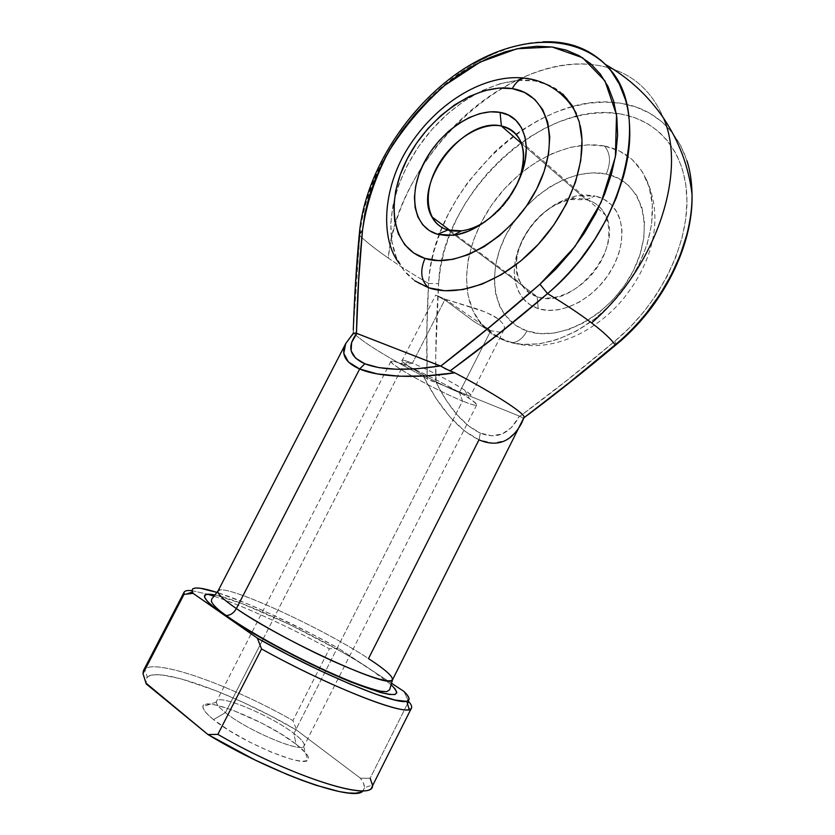 <?xml version="1.0" encoding="UTF-8"?>
<svg xmlns="http://www.w3.org/2000/svg" width="835" height="835" viewBox="0 0 835 835"><rect width="100%" height="100%" fill="white"/><g stroke="black" fill="none" stroke-linecap="round" stroke-linejoin="round"><path stroke-width="0.63" stroke-dasharray="4.17 3.13" d="M572.226 106.64L556.183 112.005L539.734 119.562L523.722 129.007C514.256 135.082 504.309 143.015 493.861 152.805L468.205 181.873L457.382 197.874L448.092 214.553L440.462 231.692L434.617 249.049C431.173 261.553 429.169 273.024 428.616 283.483C413.649 274.767 400.195 266.292 388.285 258.067C377.535 250.625 368.726 243.82 361.879 237.641C368.726 243.82 377.535 250.625 388.285 258.067C396.145 160.163 506.772 51.373 595.866 65.078C627.617 69.702 650.183 87.383 663.543 118.121C650.183 87.383 627.617 69.702 595.866 65.078C549.273 58.408 492.88 85.055 452.059 128.371L436.214 146.709L422.218 166.405C403.18 196.35 391.865 226.901 388.285 258.067C400.195 266.292 413.649 274.767 428.616 283.483C431.591 191.591 536.748 88.082 621.355 103.352L605.688 102.058L589.427 103.122L572.852 106.473M577.382 116.034L590.596 113.581L605.939 112.662L620.697 113.988C541.028 98.874 441.057 196.726 438.615 283.681L440.473 267.534L444.189 251.126L449.7 234.708L456.891 218.499L465.669 202.717L475.919 187.593L487.473 173.336L500.207 160.132L513.932 148.202L528.482 137.723L543.637 128.861L559.199 121.785L574.929 116.65M537.145 296.686C516.447 290.674 510.467 263.098 523.221 238.299C534.463 217.403 550.182 204.491 570.389 199.575L586.212 199.711L595.146 195.974L576.714 195.86C553.25 201.6 535.037 216.547 522.073 240.71C511.344 263.933 511.709 283.253 523.148 298.669L518.41 291.373L515.341 282.439L514.224 272.45L515.091 261.783L517.867 250.813L522.459 239.927L528.691 229.521L536.362 219.939L545.182 211.526L554.868 204.585L565.076 199.377L575.44 196.121L585.596 194.962L595.146 195.974L586.212 199.711C548.919 189.002 500.562 251.596 520.873 283.472L529.64 293.095L537.145 296.686L530.903 292.02L537.145 296.686C571.933 310.714 624.653 248.538 605.5 215.127C601.388 206.986 594.958 201.851 586.212 199.711L521.478 143.463L586.212 199.711C607.64 204.377 615.76 232.266 602.108 259.069C588.779 285.956 557.676 303.491 537.145 296.686L538.21 308.637L537.145 296.686M523.169 298.69C527.146 303.345 532.156 306.664 538.21 308.637L547.593 310.38L557.832 309.858L568.552 307.071L579.302 302.093L589.646 295.089L599.144 286.342L607.389 276.208L614.038 265.102L618.798 253.496L621.48 241.879L621.991 230.731L620.332 220.523L616.606 211.652L610.99 204.439L603.726 199.158L595.146 195.974C602.192 197.624 608.057 201.058 612.744 206.287C626.824 221.922 624.35 253.193 606.325 277.7C588.414 302.28 558.563 315.38 538.21 308.637L530.037 304.754L523.169 298.69M604.477 146.021C627.951 150.958 643.19 165.883 650.183 190.787C658.7 224.657 642.47 272.2 610.385 304.952C578.321 337.768 535.235 351.598 505.728 341.014L521.75 344.396L539.431 343.843L558.104 339.26L576.995 330.723L595.282 318.521L612.149 303.105L626.814 285.152L638.608 265.436L646.989 244.864L651.613 224.354L652.323 204.805L649.16 187.061L642.355 171.843L632.293 159.683L619.476 150.999L604.477 146.021L587.955 144.81L570.545 147.294L552.895 153.275L535.621 162.47L519.297 174.484L504.444 188.877L491.533 205.159L480.97 222.788L473.101 241.19L468.195 259.768L466.462 277.919L467.997 295.005L472.84 310.432L480.887 323.604L491.961 333.958L505.728 341.014C489.174 334.825 477.693 323.385 471.295 306.706C459.323 274.59 471.201 229.166 499.382 194.764C527.543 160.383 570.347 139.529 604.477 146.021C610.51 153.264 611.095 162.595 606.241 174.024C611.095 162.595 610.51 153.264 604.477 146.021M504.517 314.513L499.8 306.487L495.687 294.024L494.268 280.174L495.552 265.436L499.445 250.323L505.791 235.345L514.381 221.024L524.902 207.821L537.02 196.183L550.348 186.539L564.429 179.243L578.78 174.588L592.892 172.803L606.241 174.024C571.411 166.582 525.904 195.463 505.791 235.345C485.25 275.101 493.621 319.617 526.927 330.952C523.232 337.851 518.504 341.776 512.753 342.726C518.504 341.776 523.232 337.851 526.927 330.952C559.867 342.955 611.533 314.899 633.473 270.436C655.903 226.118 641.374 180.798 606.241 174.024L618.307 178.273L628.578 185.474L636.594 195.421L641.99 207.758L644.463 222.037L643.858 237.693L640.142 254.059L633.473 270.436L624.089 286.113L612.431 300.402L598.998 312.676L584.406 322.435L569.272 329.303L554.252 333.05L539.953 333.582L526.927 330.952L515.654 325.358L504.57 314.586M580.189 125.615C573.676 99.95 558.521 85.055 534.724 80.932L549.879 85.483L562.727 93.969M530.903 292.01L454.762 235.073L530.903 292.01M454.292 234.729L447.957 229.99L454.292 234.729M263.265 638.712L403.576 364.655L412.396 363.225L445.149 299.18L490.803 330.702L445.149 299.18L435.713 295.058L446.297 300.965L473.925 321.538L485.511 328.468L490.803 330.702L459.427 392.513L462.517 401.04L293.899 733.495L296.007 744.131C267.826 721.795 202.477 695.085 202.926 706.702C202.78 709.458 206.308 713.758 213.51 719.603L225.419 712.641C219.386 707.84 216.369 704.302 216.38 702.037C215.461 692.434 270.289 714.969 293.899 733.495C271.229 715.752 218.947 693.728 216.568 701.285C215.628 703.394 218.582 707.182 225.419 712.641L263.098 639.057L225.419 712.641C247.504 730.719 302.938 753.911 304.117 745.885C304.994 743.505 301.592 739.372 293.899 733.495L462.517 401.04C446.558 394.517 420.788 381.501 404.933 371.951C388.285 361.649 386.772 358.799 400.372 363.423L403.576 364.655C395.727 361.555 391.511 360.438 390.916 361.305C388.139 363.851 436.715 390.707 462.517 401.04L459.427 392.513C438.761 384.361 399.735 362.703 402.105 360.595C402.606 359.864 406.04 360.741 412.396 363.225L409.828 362.244C382.534 352.026 431.09 381.376 459.427 392.513L490.803 330.702L499.403 332.142L502.294 331.349L504.048 329.7L504.517 327.362L503.599 324.533L498.923 319.356L503.599 324.533L504.517 327.362L504.048 329.7L502.294 331.349L499.403 332.142L490.803 330.702L485.511 328.468L473.925 321.538L446.297 300.965L435.713 295.058L402.105 360.595M392.481 679.899C393.254 676.642 385.269 669.534 368.517 658.596C324.105 629.214 232.203 586.504 219.574 590.063M215.221 595.021C244.415 600.793 327.623 640.842 370.27 669.242L391.25 683.061L356.837 660.756L341.619 651.791L290.34 624.841L241.764 603.496L215.221 595.021M543.418 41.823L559.774 42.533L574.731 45.8M510.55 47.626L527.323 43.556L543.074 41.833C459.386 44.046 365.594 147.304 359.843 235.762C360.699 224.928 363.048 212.998 366.868 199.962L373.245 181.821L381.418 163.858L391.239 146.313L402.595 129.425L429.273 98.488C440.087 87.999 450.357 79.44 460.085 72.812L460.106 72.791M476.67 62.385L493.412 54.014M493.506 53.972L510.404 47.668M476.534 62.458L460.158 72.76M361.868 237.631L359.843 235.762L361.868 237.631M218.008 591.003C221.212 581.692 321.183 627.189 368.517 658.596L478.998 439.826L493.015 443.176L505.686 440.504L516.301 431.705L521.551 423.241M263.098 639.057L403.576 364.655C421.372 371.648 455.712 389.35 469.406 398.598C480.814 406.561 478.518 407.376 462.517 401.04C471.19 404.568 475.908 405.893 476.681 405.006C480.48 403.034 429.159 374.612 403.576 364.655L412.396 363.225C432.927 371.126 473.695 393.796 470.679 395.539C470.063 396.281 466.306 395.279 459.427 392.513C472.203 397.481 473.998 396.729 464.803 390.258C453.822 382.785 426.664 368.778 412.396 363.225L445.149 299.18L479.207 309.608L492.306 315.139L498.85 319.294L486.137 312.259L445.149 299.18L435.661 295.089M428.418 287.71L426.894 330.629L427.238 378.892L436.11 382.503L435.672 357.296L438.615 283.681C436.371 315.87 435.411 348.769 435.734 382.367L429.378 380.228L423.481 376.428L435.953 398.305L449.783 416.728L464.354 430.818L478.998 439.826L480.334 433.073L468.644 425.965L457.089 414.818L446.12 400.142L436.11 382.503L519.443 416.122L436.11 382.503C449.366 408.649 464.103 425.506 480.334 433.073C496.606 439.69 509.653 434.043 519.443 416.122L511.73 427.29L502.346 433.897L491.721 435.797L480.334 433.073L478.998 439.826C458.582 430.035 440.076 408.899 423.481 376.428C386.699 356.983 363.496 342.642 353.863 333.426C363.496 342.642 386.699 356.983 423.481 376.428L427.238 378.892C426.194 346.4 426.654 314.597 428.616 283.483L428.418 287.626M620.697 113.988L634.61 117.599L647.386 123.496L658.784 131.638L668.543 141.95L676.423 154.277L682.226 168.451L685.775 184.232L686.954 201.329L685.692 219.417L681.965 238.121L675.828 257.055L667.395 275.811L656.832 293.983L644.359 311.173L630.268 327.028L614.863 341.202L567.132 380.155L519.85 416.3C551.288 393.264 582.955 368.225 614.863 341.202C657.844 305.652 686.996 248.746 686.954 201.329C686.913 153.838 659.212 120.47 620.697 113.988M414.87 280.873L403.973 270.477L396.228 257.034L391.803 241.158L390.78 223.519M390.78 223.436L393.087 204.544L398.629 185.036L407.146 165.633L418.356 146.939L431.914 129.54L447.372 114.009L464.27 100.889L482.056 90.639M482.108 90.618L500.155 83.688M500.196 83.677L517.93 80.379M518.003 80.369L534.724 80.932C500.123 75.651 456.129 99.083 426.612 135.844C397.084 172.636 383.672 220.19 394.778 253.203C400.737 270.363 412.02 281.886 428.647 287.783M390.874 684.523L370.27 669.242L338.352 648.231L370.27 669.242M345.753 343.54L353.863 333.426L353.372 333.144M355.804 284.025L359.843 235.762L353.288 329.992L355.804 284.025M353.748 333.04L353.215 333.186L353.299 329.961L353.184 333.175L353.863 333.426L345.815 343.415M523.827 417.855L522.543 417.876L523.816 417.855L524.192 416.978L523.983 417.74M686.934 160.717L680.713 145.697L672.29 132.65L661.873 121.785L649.734 113.236L636.134 107.078L621.355 103.352C661.988 109.489 691.871 144.361 692.038 194.451M371.94 786.956C372.974 784.796 372.368 781.904 370.135 778.262L407.49 703.738L370.135 778.262L360.386 778.168L296.759 730.239L270.331 715.678L242.985 702.277L216.265 690.806L180.819 678.772L162.595 675.087L155.675 674.743L150.436 675.442L147.043 677.206L145.614 680.055L145.958 683.093L147.263 677.008L144.768 669.002C156.959 658.606 232.224 686.036 292.939 720.574C229.406 684.366 150.248 656.341 143.484 670.547M214.094 596.242C243.434 605.907 289.296 626.949 329.376 648.816L292.939 720.574L296.759 730.239L360.386 778.168L370.135 778.262M191.977 590.679L207.581 594.196L191.977 590.679M207.581 594.196C236.263 602.672 286.175 625.227 329.376 648.816L338.352 648.231C296.78 625.039 246.596 601.816 217.163 592.474L246.168 603.288L271.417 614.32L311.893 634.057L338.352 648.231L329.376 648.816L292.939 720.574L296.759 730.239C237.526 695.19 159.234 666.09 147.263 677.008M360.605 792.217L363.59 790.15L364.498 787.061L363.402 783.032L360.386 778.168C363.277 782.009 364.644 785.182 364.488 787.687L372.431 785.004M296.007 744.131L305.871 753.097L308.136 756.562L308.418 759.14L306.685 760.727L302.928 761.217L297.27 760.57L289.902 758.796L271.208 752.126L249.853 742.2L229.479 730.708L213.51 719.603L208.009 714.77L204.471 710.7L202.968 707.516L203.521 705.335L206.068 704.208L210.462 704.155L216.495 705.168L232.474 710.084L261.553 723.026L280.477 733.621L296.007 744.131L293.899 733.495C302.447 740.05 305.683 744.382 303.616 746.49C299.306 752.554 246.492 729.873 225.419 712.641L213.51 719.603C238.674 740.645 302.834 767.939 307.75 760.111C310.171 757.397 306.257 752.074 296.007 744.131M408.639 701.442L403.931 691.411L408.639 701.442M363.11 790.693L364.488 787.687M519.61 178.502C512.565 196.559 501.104 210.942 485.229 221.63C499.236 212.299 509.955 199.742 517.387 183.94L519.61 178.502M444.596 368.412L440.849 366.158M356.326 333.248L354.865 333.008M359.269 234.322L359.843 235.762M616.178 344.698L614.863 341.202L615.886 344.938M522.543 417.876L519.85 416.3L522.543 417.876M428.616 283.483L438.615 283.681M523.221 238.299L522.073 240.71M570.389 199.575L576.714 195.86M646.227 179.17C665.965 221.703 649.787 268.025 620.123 302.594C589.458 336.745 546.111 352.6 512.554 342.747C497.587 338.311 485.438 329.637 476.107 316.726M450.138 230.523L520.873 283.472M216.38 702.037L202.926 706.702M390.916 361.305L216.568 701.285M409.828 362.244L400.372 363.423M504.11 329.575L470.679 395.539M353.299 329.961L353.393 333.155M464.803 390.258L469.406 398.598M476.681 405.006L304.117 745.885M303.616 746.49L307.75 760.111M520.581 141.23L605.5 215.127M517.387 183.94L518.9 180.12M359.384 233.163L359.28 234.364M523.388 418.147L528.419 414.463"/><path stroke-width="1.25" d="M501.365 125.991C479.822 121.712 449.95 141.752 436.214 168.649C422.197 195.463 427.05 224.145 447.957 229.99L437.415 234.249C413.106 227.277 407.751 193.772 424.117 162.533C440.149 131.199 474.844 107.632 500.071 112.36L501.365 125.991L521.478 143.463L501.365 125.991C510.237 127.807 516.646 132.89 520.581 141.23C525.017 151.584 524.693 164.015 519.61 178.502C528.106 149.653 522.032 132.149 501.365 125.991L500.071 112.36L490.322 111.817L479.895 113.591L469.176 117.589L458.551 123.611L448.395 131.439L439.074 140.76L430.881 151.239L424.117 162.533L419.003 174.223L415.726 185.923L414.421 197.206L415.152 207.685L417.917 216.975L422.656 224.688L429.232 230.533L437.415 234.249L446.944 235.627L457.455 234.583L468.539 231.118L479.76 225.304L490.646 217.382L500.739 207.633L509.601 196.476L516.844 184.378L522.178 171.843L525.372 159.401L526.321 147.597L524.996 136.898L521.489 127.724L515.988 120.417L508.745 115.24L500.071 112.36C524.484 116.034 534.181 147.419 518.9 180.109C506.334 208.698 477.182 232.819 453.238 235.293L437.415 234.249L447.957 229.99C440.723 227.851 435.359 223.467 431.852 216.829C412.354 184.285 463.655 116.608 501.365 125.991M533.106 79.649L524.004 78.072C519.234 79.398 515.32 82.915 512.262 88.625C548.021 93.75 561.444 140.854 536.665 189.044C512.387 237.359 458.133 269.59 424.994 258.412C419.692 271.041 420.903 280.831 428.647 287.783C458.279 297.844 502.639 281.917 536.362 246.398C570.107 210.963 588.017 160.581 580.189 125.615M219.574 590.063C214.741 591.264 220.346 597.432 236.368 608.579C233.79 613.067 230.397 615.374 226.212 615.489L224.281 615.103C201.36 598.497 198.333 591.806 215.221 595.021L210.096 594.238L205.514 594.677L204.523 597.035L207.31 601.304L213.948 607.389L238.006 624.152L254.571 634.172L293.262 655.256L333.269 674.45L351.41 682.205L380.008 692.382L389.361 694.48L395.018 694.522L396.896 692.612L395.091 688.896L390.874 684.523C405.267 698.738 391.667 697.778 350.053 681.652C309.587 665.151 252.295 634.777 224.281 615.103L193.146 593.382L191.966 590.533L192.854 588.738L195.703 587.986L200.41 588.258L217.163 592.474C198.803 586.65 190.547 586.494 192.374 592.015L186.696 593.988M574.731 45.8L588.445 51.624L600.626 60.005L605.365 64.41L611.011 70.86L619.319 84.064L625.342 99.428C628.39 109.124 629.872 121.169 629.778 135.552C629.621 147.722 627.523 161.385 623.474 176.54L616.313 197.811L606.617 218.979L594.614 239.593L580.544 259.174C569.637 272.721 558.646 284.192 547.541 293.596C565.149 304.201 579.824 313.981 591.577 322.915C655.59 267.805 687.529 172.918 663.543 118.121C687.529 172.918 655.59 267.805 591.577 322.915C579.824 313.981 565.149 304.201 547.541 293.596L498.662 333.875L450.002 370.959L454.772 372.807L426.205 375.886L399.725 376.241L377.076 373.871L359.655 368.976L236.368 608.579C258.067 623.453 298.231 645.382 332.58 660.976C368.872 677.06 388.839 683.364 392.481 679.899L389.632 689.804L386.772 691.662L380.269 691.171C372.629 689.334 362.87 686.109 350.992 681.506C309.42 664.806 253.485 635.049 226.087 615.478C217.664 609.571 212.768 604.864 211.401 601.346L211.683 599.133L218.008 591.003C216.881 593.476 223.008 599.342 236.368 608.579L359.655 368.976L348.393 361.952L343.759 353.288L345.721 343.592L353.393 333.113M359.843 235.762L359.269 234.322L362.484 230.439C366.231 204.502 374.769 178.533 388.118 152.523C403.848 127.337 422.75 104.928 444.836 85.285L480.198 62.072L516.948 48.754L552.133 46.99L582.548 57.73L604.947 80.87L616.522 114.896L615.385 156.855L601.096 202.425L574.971 246.544L539.942 284.224L547.541 293.596L539.942 284.224C506.501 313.678 473.435 340.972 440.744 366.106L490.02 326.683L539.942 284.224L556.12 268.818L571.004 251.7L584.26 233.226L595.585 213.802L604.738 193.835L611.533 173.784L615.844 154.078L617.608 135.134L616.835 117.328L613.6 101.014L608.016 86.485L600.261 73.981L590.554 63.669L579.114 55.694L566.224 50.131L552.133 46.99L537.135 46.259L521.489 47.877L505.488 51.739L489.362 57.74L473.382 65.735L457.757 75.547L442.727 87.017L428.491 99.939L415.225 114.124L403.117 129.362L392.314 145.436L382.962 162.126L375.197 179.201L369.133 196.444L364.864 213.603L362.484 230.439L358.612 281.238L356.441 333.29L440.337 365.928L450.002 370.959C482.411 347.423 514.934 321.642 547.541 293.596C624.183 230.523 653.022 112.882 608.465 67.771C591.744 49.453 569.95 40.811 543.074 41.833L543.418 41.823M392.481 679.899L524.192 416.978C522.992 412.135 493.694 393.243 454.772 372.807C493.694 393.243 522.992 412.135 524.192 416.978L521.364 423.627C511.166 442.039 497.044 447.435 478.998 439.826L368.517 658.596C388.066 671.403 395.592 678.813 391.093 680.817C382.774 686.516 278.379 638.159 236.368 608.579C233.79 613.067 230.397 615.374 226.212 615.489L224.281 615.103L257.326 638.138L193.146 593.382L192.374 592.015M574.929 116.65L577.382 116.034M562.727 93.969L572.685 106.202L579.24 121.785L582.005 140.155L580.753 160.581L575.472 182.197L566.328 204.032L553.72 225.085L538.22 244.415L520.539 261.146L501.511 274.569L481.993 284.151L462.83 289.588L444.815 290.768L428.647 287.783L414.87 280.873M406.728 701.233C396.51 705.502 319.053 673.396 257.326 638.138L261.574 648.962C325.473 684.523 398.953 713.988 409.233 709.51L406.728 701.233C410.611 700.273 409.672 696.995 403.931 691.411L391.25 683.061L403.931 691.411L407.417 695.273L409.014 698.279L408.628 700.314L406.186 701.327L395.112 700.064L376.167 694.303L350.575 684.293L320.389 670.766L288.305 654.89L257.326 638.138L261.574 648.962L217.862 734.372C288.138 775.214 369.154 801.423 371.94 786.956L411.457 708.059C410.757 718.288 332.153 688.27 261.574 648.962L217.862 734.372L207.936 734.539L255.061 760.007L287.031 774.421L302.04 780.339L315.964 785.234L339.386 791.59L348.445 792.989L355.553 793.187L360.605 792.217M523.983 417.74L569.167 382.68L615.176 344.813C611.043 339.083 603.173 331.787 591.577 322.915C603.173 331.787 611.043 339.083 615.176 344.813C625.822 336.129 636.322 325.452 646.666 312.801L659.974 294.442L671.256 275.049L680.243 255.04L686.777 234.844C690.399 220.419 692.152 207.362 692.048 195.651L692.038 194.325C691.714 181.07 690.013 169.87 686.934 160.717M572.852 106.473L572.226 106.64M409.233 709.51C412.667 708.571 412.469 705.888 408.639 701.442L407.49 703.738L408.639 701.442C411.196 704.406 412.135 706.619 411.457 708.059M184.076 592.203L143.484 670.547L142.994 673.553L184.034 594.343L184.076 592.203C184.911 590.7 187.551 590.199 191.977 590.679C185.829 590.011 183.178 591.232 184.034 594.343L193.146 593.382L184.034 594.343L142.994 673.553L144.768 669.002M207.581 594.196L214.094 596.242M145.958 683.093L207.936 734.539L146.261 683.959L142.994 673.553L145.958 683.093M440.849 366.158L356.816 333.405L351.629 342.517L351.138 350.888L355.553 358.111L364.822 363.789L378.652 367.588L396.458 369.268L417.364 368.715L440.337 365.928C407.094 371.032 381.919 370.312 364.822 363.789L359.655 368.976C377.639 377.065 417.093 378.798 454.772 372.807L444.596 368.412M370.135 778.262L372.431 785.004C375.813 803.197 292.083 777.521 217.862 734.372L207.936 734.539C272.69 773.972 356.013 802.936 363.11 790.693M428.647 287.783C420.903 280.831 419.692 271.041 424.994 258.412C391.458 247.943 384.862 201.423 407.355 158.577C429.399 115.627 476.827 82.78 512.262 88.625L524.484 92.434L534.765 99.448L542.646 109.489L547.739 122.234L549.774 137.201L548.574 153.797L544.149 171.332L536.665 189.044L526.415 206.141L513.869 221.88L499.591 235.574L484.206 246.638L468.404 254.654L452.862 259.341L438.208 260.572L424.994 258.412L413.722 253.015L404.745 244.697L398.347 233.831L394.673 220.889L393.807 206.349L395.707 190.756L400.289 174.651L407.355 158.577L416.655 143.067L427.885 128.632L440.692 115.762L454.647 104.897L469.291 96.453L484.133 90.764L498.641 88.093L512.262 88.625C515.32 82.915 519.234 79.398 524.004 78.072M485.229 221.63C471.566 230.126 459.146 232.913 447.957 229.99L461.515 230.836C469.27 229.834 477.171 226.765 485.229 221.63M353.184 333.175L353.748 333.04M354.865 333.008L356.441 333.29C357.182 298.231 359.196 263.943 362.484 230.439L359.269 234.322M345.815 343.415C340.565 354.113 345.179 362.64 359.655 368.976L364.822 363.789C349.385 356.691 346.713 346.567 356.816 333.405L356.326 333.248M692.038 194.451C693.113 244.874 661.56 307.03 615.176 344.813L616.178 344.698L615.176 344.813C584.5 370.928 554.21 395.153 524.317 417.49M576.442 113.675C563.51 89.919 542.343 79.826 524.056 78.052C484.363 73.908 438.615 102.141 411.018 143.349C382.691 184.347 379.414 238.372 399.339 263.474M431.852 216.829L450.138 230.523M359.384 233.163C364.78 175.694 403.075 112.955 454.407 75.327C505.686 38.066 567.654 29.559 605.365 64.41C628.818 77.874 648.21 95.785 663.543 118.121C679.22 141.491 688.718 166.885 692.038 194.325C693.499 245.97 661.978 307.311 616.167 344.698M218.008 591.003L345.742 343.55M461.515 230.836L453.238 235.293M359.28 234.364C356.461 263.933 354.468 295.809 353.299 329.961M528.419 414.463C554.931 394.652 584.082 371.481 615.886 344.938M524.182 417.229L521.551 423.241"/></g></svg>
